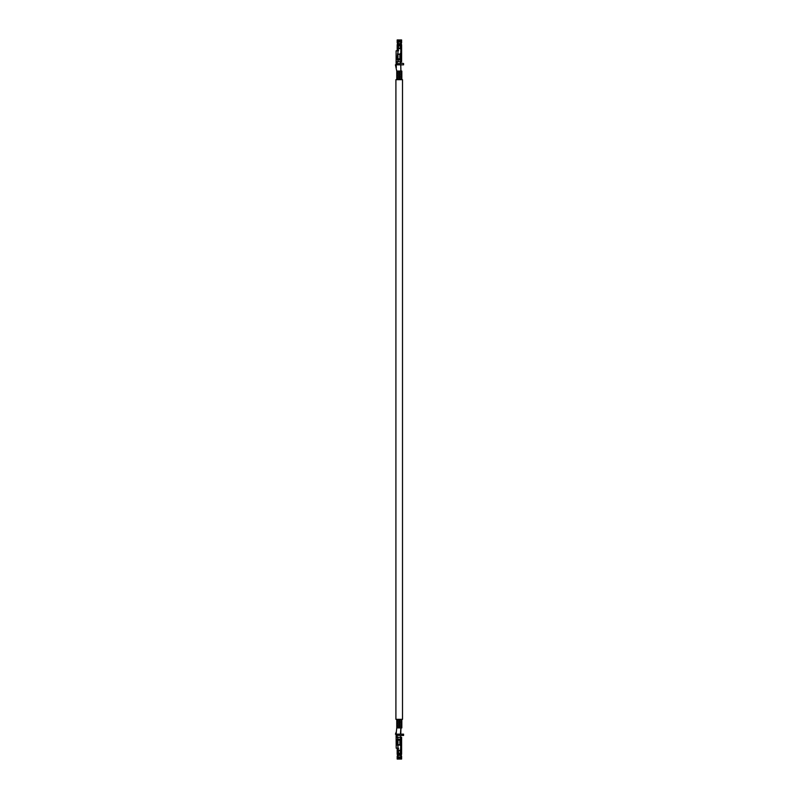 <?xml version="1.0" encoding="UTF-8"?>
<svg xmlns="http://www.w3.org/2000/svg" width="799" height="799" viewBox="0 0 799 799"><rect width="100%" height="100%" fill="white"/><g stroke="black" fill="none" stroke-linecap="round" stroke-linejoin="round"><path stroke-width="1.2" d="M396.773 720.249L396.773 721.527L396.753 720.249L399.14 720.249L399.14 719.31L401.118 719.31L395.904 719.31L395.904 79.69L401.118 79.69L401.118 78.751L396.753 78.751L396.753 77.473L396.773 78.751M401.118 79.69L401.837 79.69L401.837 71.081L401.807 79.69L402.506 79.69L402.506 719.31L401.807 719.31L401.837 727.919L396.753 727.919L396.324 732.034M396.364 67.386L396.114 64.829L395.425 64.829L396.753 71.081L401.837 71.081M396.753 74.916L401.667 74.916L401.667 76.195L396.753 76.195L396.753 74.916L396.773 76.195M401.118 78.751L401.667 78.751L401.667 77.473L396.753 77.473M399.14 72.359L401.667 72.359L401.667 73.638L396.753 73.638L396.753 72.359L399.14 72.359L399.14 71.081M397.622 53.613L397.133 59.675L397.942 59.995L397.942 61.693L396.114 63.55L396.114 50.826L396.194 61.693L400.758 61.693L400.758 59.995L401.607 59.995L401.607 61.693L400.439 62.012L400.439 62.911L403.575 63.55L403.575 64.829L400.758 64.829L400.928 70.362M400.179 53.613L400.758 53.613L400.968 45.044A1.189 1.189 0 0 0 400.748 44.354A1.189 1.189 0 0 1 400.968 45.044M396.194 50.826L397.942 50.826L397.942 58.297M399.86 58.297L399.86 54.272L397.942 54.272M397.173 39.95L397.173 42.397L399.071 42.077L399.071 39.95L397.173 39.95L397.173 42.357M399.071 42.097L397.812 42.397A1.189 1.189 0 0 0 398.042 43.096A1.079 1.079 0 0 1 398.042 44.354A1.189 1.189 0 0 0 397.812 45.044L398.162 49.158M397.812 42.397L397.173 42.397A1.828 1.828 0 0 0 397.522 43.466L397.522 43.975A1.828 1.828 0 0 0 397.173 45.044L397.173 50.057L398.501 50.057L398.501 50.826L398.501 50.057M399.19 43.526L400.039 44.325L398.481 44.834L398.961 43.645L399.83 43.855M399.19 43.695L398.751 44.325M400.039 44.325L400.629 49.158L401.547 49.158L401.607 45.044A1.828 1.828 0 0 0 401.268 43.975L401.268 43.466A1.828 1.828 0 0 0 401.607 42.397L401.607 39.95L399.71 39.95L399.71 42.077L400.758 42.077L399.71 42.097M400.309 44.834L399.83 43.645M397.942 58.936L399.86 58.936M397.942 58.846L399.86 58.846M398.481 48.839L398.481 44.834M400.758 42.097L400.968 42.397A1.189 1.189 0 0 1 400.748 43.096A1.189 1.189 0 0 0 400.968 42.397L401.607 42.397L400.758 42.077L400.758 39.95M397.812 45.044A1.189 1.189 0 0 1 398.042 44.354M397.522 43.975L397.522 43.466M397.812 48.839L397.173 48.839L398.032 49.158L398.032 50.057M400.968 48.839L401.607 48.839L401.607 53.633L400.758 53.613M400.748 43.096A1.079 1.079 0 0 0 400.748 44.354M400.968 53.633L400.968 59.975L401.607 59.995M401.607 53.633L401.607 61.693M400.758 59.995L397.942 59.995M397.173 48.889L397.173 50.057M398.481 44.504L398.481 45.054M397.942 50.826L398.501 50.826M400.968 53.933L401.607 53.933L401.607 48.889M401.607 48.839L401.607 45.044M401.078 63.55L396.534 63.55L396.534 64.829L400.758 64.829L400.868 71.081M396.114 64.829L396.114 63.55L396.534 64.829M400.758 64.829L400.968 71.081M396.753 71.081L396.753 79.69M396.773 73.638L396.773 72.359M395.425 734.171L396.114 734.171L396.114 735.45L401.078 735.45L400.439 736.988L401.078 735.45L403.575 735.45L403.575 734.171L396.114 734.171L396.374 731.614L395.425 734.171M396.773 722.805L396.773 724.084L396.753 722.805L401.677 722.805L401.118 727.919M396.773 721.527L401.677 721.527L401.677 720.249L399.14 720.249M396.773 725.362L396.773 726.641L396.753 725.362L401.118 725.362M396.773 724.084L401.118 724.084M396.773 726.641L401.118 726.641M401.118 720.249L401.118 719.31L401.837 719.31L401.837 727.919M400.179 745.387L400.758 745.387L400.309 754.166L399.6 755.305L398.751 754.675L400.039 754.675M400.439 736.988L400.758 739.005L397.133 739.325L397.133 745.067L397.942 745.067L397.942 748.174L396.194 748.174L396.194 737.307L401.607 737.307L401.607 745.387L400.758 745.387M400.968 739.025L400.968 745.367M400.758 739.005L401.607 739.005L400.968 739.325M397.942 744.848L397.942 740.064L399.86 740.064L399.86 744.848L397.622 745.387M397.942 740.154L399.86 740.154M398.042 755.904A1.189 1.189 0 0 0 397.812 756.603L397.812 756.603A1.189 1.189 0 0 1 398.042 755.904A1.079 1.079 0 0 0 398.042 754.646A1.189 1.189 0 0 1 397.812 753.956A1.189 1.189 0 0 0 398.042 754.646M399.071 756.923L398.032 756.903L399.071 756.923L399.071 759.05L398.032 759.05L398.032 756.923L397.173 756.603L398.032 756.923M398.032 759.05L397.173 759.05L397.173 756.603A1.828 1.828 0 0 1 397.522 755.534L397.522 755.025A1.828 1.828 0 0 1 397.173 753.956L397.173 748.943L398.501 748.943L398.501 748.174L398.501 748.943M397.812 750.161L398.481 750.161L397.812 750.021L397.812 753.956M398.481 753.946L398.481 750.311L400.309 750.311M397.942 740.064L397.942 740.703M399.86 740.703L399.86 740.064M399.83 755.145L399.19 755.474L398.481 754.496M399.83 755.355L400.279 754.596M400.748 754.646A1.189 1.189 0 0 0 400.968 753.956A1.189 1.189 0 0 1 400.748 754.646A1.079 1.079 0 0 0 400.748 755.904A1.189 1.189 0 0 1 400.968 756.603L401.607 756.603L401.607 759.05L399.71 759.05L399.71 756.923L400.758 756.923L399.71 756.923M401.607 756.643L401.607 759.05M400.968 756.603L401.607 756.603A1.828 1.828 0 0 0 401.268 755.534L401.268 755.025A1.828 1.828 0 0 0 401.607 753.956L401.607 750.161L401.607 753.956M400.968 745.067L401.607 745.067L401.607 750.111M400.968 753.956L400.968 750.011L400.309 750.161M398.032 748.943L398.162 749.842M400.629 749.842L401.547 749.842L400.968 750.161M401.607 737.307L401.607 739.025M397.942 748.174L398.501 748.174M396.194 748.174L396.114 735.45M401.607 745.367L401.607 750.161M397.942 739.005L396.534 734.171M400.908 727.919L400.758 734.171L400.968 727.919M400.439 734.171L400.868 727.919M401.118 77.473L401.118 76.195M399.14 77.473L399.14 76.195M399.26 78.751L399.26 77.473M401.118 74.916L401.118 73.638M399.14 74.916L399.14 73.638M399.26 76.195L399.26 74.916M401.118 72.359L401.118 71.081M398.032 39.95L398.032 42.077M398.481 45.883L400.309 45.883M398.481 48.12L400.309 48.12M398.481 45.383L400.309 45.383M398.481 48.689L400.309 48.689M399.86 54.152L397.942 54.152M399.14 79.69L399.14 78.751M399.26 73.638L399.26 72.359M399.14 721.527L399.14 722.805M401.118 721.527L401.118 722.805M399.26 720.249L399.26 721.527M399.14 724.084L399.14 725.362M399.26 722.805L399.26 724.084M399.14 726.641L399.14 727.919M399.86 744.728L397.942 744.728M400.758 756.923L400.758 759.05M398.481 753.617L400.309 753.617M398.481 753.117L400.309 753.117M398.481 750.88L400.309 750.88M399.26 725.362L399.26 726.641M397.053 78.751L397.053 77.473M397.053 76.195L397.053 74.916M397.053 73.638L397.053 72.359M397.053 720.249L397.053 721.527M397.053 722.805L397.053 724.084M396.753 719.31L396.753 727.919M397.053 725.362L397.053 726.641"/></g></svg>
